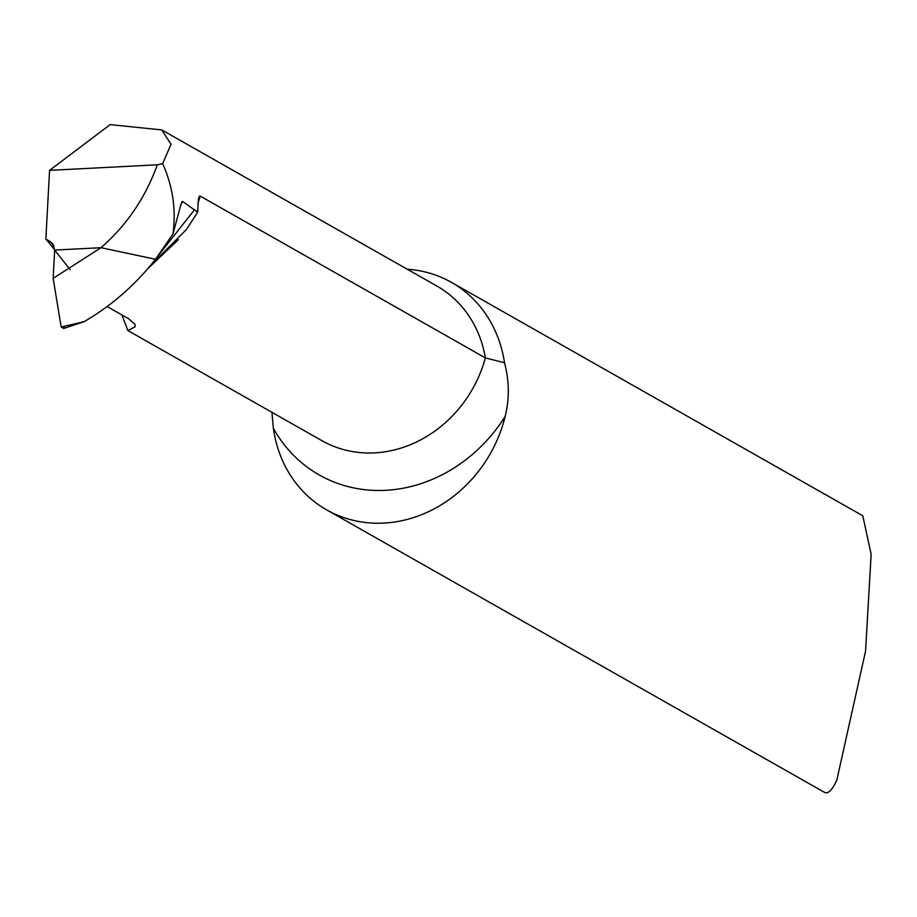 <?xml version="1.0" encoding="UTF-8"?>
<svg xmlns="http://www.w3.org/2000/svg" width="917" height="917" viewBox="0 0 917 917"><rect width="100%" height="100%" fill="white"/><g stroke="black" fill="none" stroke-linecap="round" stroke-linejoin="round"><path stroke-width="1.38" d="M53.965 246.054A1559.679 635.825 87.1 0 0 50.424 241.779L52.75 243.888L54.676 250.077L100.996 247.693L155.535 259.282L100.996 247.693C126.752 225.192 145.516 197.568 157.3 164.808L162.664 163.627C172.797 186.254 176.236 209.695 172.981 233.927L155.535 259.282C135.384 284.889 111.587 305.682 84.169 321.638L61.187 327.025L63.72 328.469L84.169 321.638M53.152 278.355L54.676 250.077L100.996 247.693L53.152 278.355L61.187 327.025M172.981 233.927L181.016 204.182L182.621 201.442L197.671 212.182L198.404 199.058L199.379 196.169L200.261 196.123L485.368 357.905L504.51 362.765C509.336 380.67 509.554 398.563 505.141 416.456A129.721 114.648 119.6 0 1 383.81 523.091A129.721 114.648 119.6 0 1 326.624 509.852A129.721 114.648 119.6 0 1 273.392 428.388L271.925 412.306M504.51 362.765A129.721 114.648 -60.4 0 0 451.439 282.367L862.782 515.778L871.15 554.223L865.556 651.127L836.82 780.149C831.822 790.832 827.501 794.752 823.867 791.921M200.261 196.123L198.015 203.333M178.288 239.773L147.958 268.521M50.424 241.779L45.85 239.016L49.564 170.367L157.3 164.808M181.612 201.935L182.621 201.442A157.38 127.337 112.1 0 1 180.913 204.869M49.564 170.367L110.155 124.632L161.747 129.916L171.032 144.233L162.664 163.627M107.117 306.519L128.598 318.715L135.086 324.354L135.005 326.853L127.899 330.578L121.846 314.875M54.676 249.768A1562.671 637.051 87.1 0 0 45.85 239.016M451.439 282.367A129.721 114.648 -60.4 0 0 407.24 269.22M197.671 212.182L186.541 229.388L149.975 266.148M70.128 269.69L54.676 250.077L53.152 278.355L61.187 327.025L63.72 328.469L64.488 326.246M78.851 322.933L79.515 323.311M161.747 129.916L436.87 286.035A119.348 105.478 119.6 0 1 485.368 357.905A119.348 105.478 119.6 0 1 374.56 452.872A119.348 105.478 119.6 0 1 321.936 440.687L127.899 330.578M505.141 416.456A150.48 132.988 119.6 0 1 385.587 490.32A150.48 132.988 119.6 0 1 273.392 428.388M135.131 324.469L135.005 326.853M824.245 792.219L326.624 509.852M194.404 209.833L150.697 265.277"/></g></svg>
